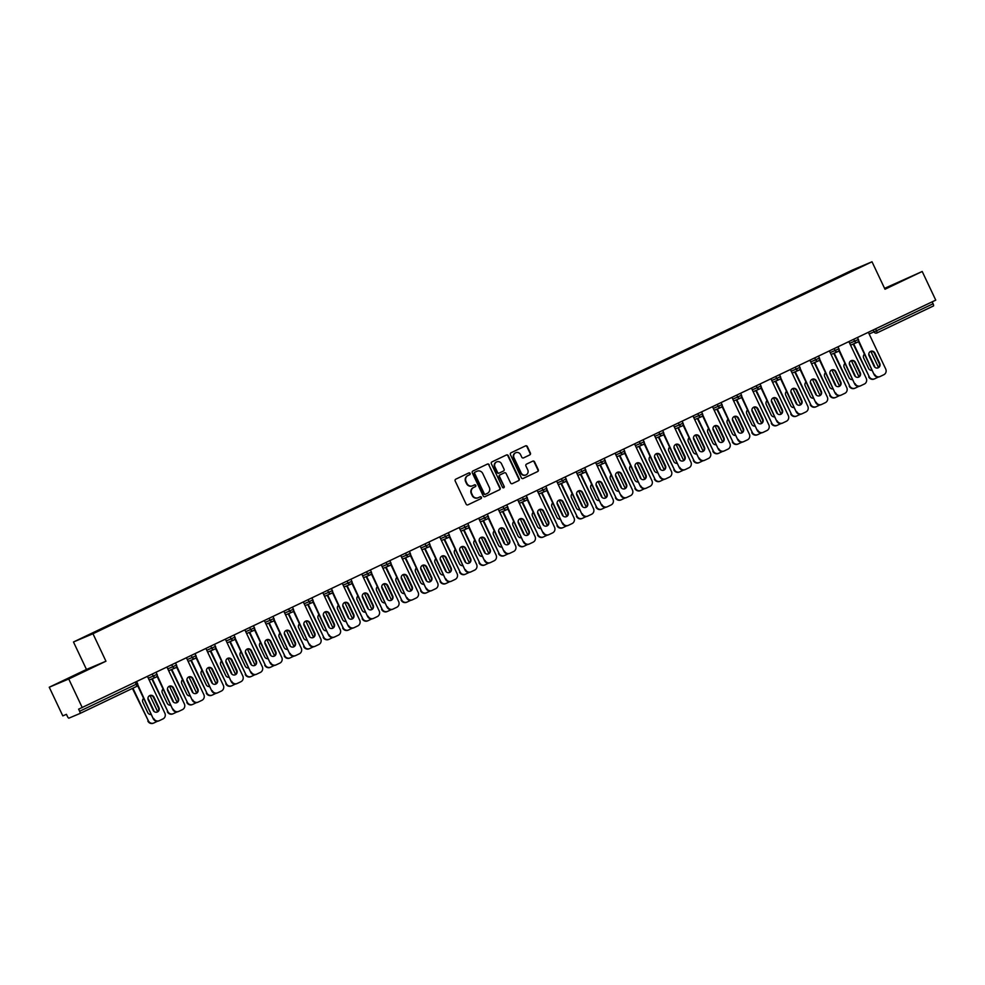 <?xml version="1.0" encoding="UTF-8"?>
<svg xmlns="http://www.w3.org/2000/svg" width="985" height="985" viewBox="0 0 985 985"><rect width="100%" height="100%" fill="white"/><g stroke="black" fill="none" stroke-linecap="round" stroke-linejoin="round"><path stroke-width="1.48" d="M470.128 473.416A0.997 0.948 67.1 0 0 468.835 472.935L455.821 479.153A1.416 1.354 67.1 0 0 455.193 481.025L466.127 504.135A1.416 1.354 67.1 0 0 467.961 504.825L480.975 498.607A0.997 0.948 67.1 0 0 481.419 497.302A0.997 0.948 67.1 0 0 480.126 496.809L478.439 497.622A4.543 4.346 67.1 0 1 472.578 495.381L471.667 493.46A4.543 4.346 67.1 0 1 473.65 487.476L475.336 486.664A0.997 0.948 67.1 0 0 475.767 485.359A0.997 0.948 67.1 0 0 474.487 484.866L472.8 485.679A4.543 4.346 67.1 0 1 466.939 483.438L466.028 481.517A4.543 4.346 67.1 0 1 468.01 475.533L469.685 474.733A0.997 0.948 67.1 0 0 470.128 473.416M472.406 485.839A4.543 4.346 67.1 0 1 466.545 483.61L465.634 481.677A4.543 4.346 67.1 0 1 467.616 475.693L469.303 474.893A0.997 0.948 67.1 0 0 468.626 473.034M467.752 504.911L480.594 498.779A0.997 0.948 67.1 0 0 479.917 496.92M478.057 497.782A4.543 4.346 67.1 0 1 472.184 495.541L471.286 493.62A4.543 4.346 67.1 0 1 473.256 487.637L474.942 486.836A0.997 0.948 67.1 0 0 474.277 484.977M529.782 454.922A1.416 1.354 67.1 0 0 530.398 453.063L527.344 446.574A1.416 1.354 67.1 0 0 525.51 445.873L511.043 452.78A1.416 1.354 67.1 0 0 510.427 454.651L521.348 477.762A1.416 1.354 67.1 0 0 523.183 478.464L537.65 471.556A1.416 1.354 67.1 0 0 538.266 469.685L534.559 461.854A1.416 1.354 67.1 0 0 532.725 461.152L526.532 464.107A1.416 1.354 67.1 0 0 525.916 465.979L527.751 469.87A3.805 3.632 67.1 0 1 525.953 474.93A3.805 3.632 67.1 0 1 521.2 472.997L514.01 457.779A3.805 3.632 67.1 0 1 515.808 452.718A3.805 3.632 67.1 0 1 520.56 454.651L521.767 457.188A1.416 1.354 67.1 0 0 523.589 457.877L529.401 455.095A1.416 1.354 67.1 0 0 530.016 453.223L526.95 446.734A1.416 1.354 67.1 0 0 525.325 445.959M105.949 661.218L86.471 669.455L49.25 687.222L68.741 678.985L105.949 661.218L92.972 633.749L872.008 261.776L884.998 289.245L922.206 271.478L935.75 300.129L78.628 709.175L79.625 711.268L136.201 684.255L135.29 682.322M68.741 678.985L82.272 707.636M489.213 464.772A1.416 1.354 67.1 0 0 487.378 464.083L472.911 470.99A1.416 1.354 67.1 0 0 472.295 472.849L483.229 495.972A1.416 1.354 67.1 0 0 485.051 496.662L499.518 489.754A1.416 1.354 67.1 0 0 500.134 487.895L488.831 464.945A1.416 1.354 67.1 0 0 487.206 464.169M491.983 461.879L506.438 454.971A1.416 1.354 67.1 0 1 508.272 455.673L519.206 478.784A1.416 1.354 67.1 0 1 518.578 480.655L512.397 483.61A1.416 1.354 67.1 0 1 510.562 482.909L506.13 473.539A1.416 1.354 67.1 0 0 504.295 472.837L500.195 474.807A1.416 1.354 67.1 0 0 499.567 476.666L504.185 486.43A0.997 0.948 67.1 0 1 503.717 487.76A0.997 0.948 67.1 0 1 502.473 487.255L491.355 463.75A1.416 1.354 67.1 0 1 491.983 461.879M92.972 633.749L73.481 641.986L852.517 270.013L872.008 261.776M834.886 279.211L824.076 284.32M834.689 278.817L103.228 628.492M114.038 623.394L102.994 628.233M113.854 623L122.706 619.196M133.517 614.086L122.485 618.937M133.332 613.692L142.197 609.887M152.995 604.79L141.963 609.629M152.81 604.396L161.675 600.591M172.486 595.482L161.441 600.333M172.301 595.088L181.154 591.283M191.964 586.186L180.932 591.025M191.779 585.792L200.644 581.987M211.443 576.878L200.411 581.729M211.258 576.484L220.123 572.679M230.933 567.582L219.889 572.42M230.749 567.188L239.601 563.383M250.412 558.273L239.38 563.125M250.227 557.879L259.092 554.075M269.89 548.977L258.858 553.816M269.705 548.583L278.57 544.779M289.381 539.669L278.336 544.52M289.196 539.275L298.049 535.471M308.859 530.373L297.827 535.212M308.674 529.979L317.539 526.175M328.337 521.065L317.305 525.916M328.153 520.671L337.018 516.866M347.828 511.769L336.784 516.608M347.643 511.375L356.496 507.57M367.306 502.461L356.274 507.312M367.122 502.067L375.987 498.262M386.785 493.165L375.753 498.004M386.6 492.771L395.465 488.966M406.276 483.857L395.231 488.708M406.079 483.463L414.944 479.658M425.754 474.561L414.71 479.399M425.569 474.167L434.434 470.362M445.232 465.252L434.2 470.104M445.048 464.858L453.913 461.054M464.723 455.956L453.679 460.795M464.526 455.562L473.391 451.758M484.201 446.648L473.157 451.487M484.017 446.254L492.882 442.45M503.68 437.352L492.648 442.191M503.495 436.958L512.36 433.154M523.17 428.044L512.126 432.883M522.973 427.65L531.838 423.846M542.649 418.748L531.604 423.587M542.464 418.354L551.317 414.55M562.127 409.44L551.095 414.279M561.942 409.046L570.808 405.241M581.606 400.144L570.574 404.983M581.421 399.75L590.286 395.945M601.096 390.836L590.052 395.675M600.912 390.442L609.764 386.637M620.575 381.54L609.543 386.379M620.39 381.146L629.255 377.341M640.053 372.231L629.021 377.07M639.868 371.837L648.733 368.033M659.544 362.936L648.499 367.774M659.359 362.542L668.212 358.737M679.022 353.627L667.99 358.466M678.837 353.233L687.702 349.429M698.5 344.331L687.468 349.17M698.316 343.937L707.181 340.133M717.991 335.023L706.947 339.862M717.806 334.629L726.659 330.825M737.47 325.727L726.438 330.566M737.285 325.333L746.15 321.529M756.948 316.419L745.916 321.258M756.763 316.025L765.628 312.22M776.439 307.123L765.394 311.962M776.242 306.717L785.107 302.924M795.917 297.815L784.885 302.654M795.732 297.421L804.597 293.616M815.395 288.506L804.363 293.358M815.211 288.113L823.842 284.049M49.25 687.222L62.794 715.873L66.438 714.334L67.423 716.427A2.167 0.628 -115.5 0 0 68.938 718.139L79.97 713.472A2.167 0.628 -115.5 0 0 79.625 711.268M922.206 271.478L884.579 288.371M932.179 301.829L933.091 303.762A2.167 0.628 64.5 0 1 933.448 305.966A2.167 0.628 64.5 0 1 933.435 305.966L876.884 332.967A2.167 0.628 64.5 0 1 876.859 332.979A2.167 2.081 -112.9 0 1 874.064 331.908L873.166 330.012M86.471 669.455L73.481 641.986M74.01 675.698L92.578 667.19L74.134 675.969M884.838 288.925L907.333 278.164L884.715 288.654M484.842 496.748L499.136 489.927A1.416 1.354 67.1 0 0 499.752 488.055L488.831 464.945M475.115 472.135A0.997 0.948 67.1 0 0 474.684 473.453L484.275 493.731A0.997 0.948 67.1 0 0 485.556 494.224L487.329 493.374A4.543 4.346 67.1 0 0 489.311 487.39L482.761 473.526A4.543 4.346 67.1 0 0 476.888 471.286L474.721 472.308A0.997 0.948 67.1 0 0 474.29 473.613L474.684 473.453M485.482 494.261L485.162 494.384A0.997 0.948 67.1 0 1 483.881 493.904L474.29 473.613M474.721 472.308L476.506 471.458M512.188 483.697L518.196 480.828A1.416 1.354 67.1 0 0 518.812 478.956L507.891 455.846A1.416 1.354 67.1 0 0 506.265 455.058M504.012 472.96A1.416 1.354 67.1 0 0 503.901 473.009L499.801 474.967A1.416 1.354 67.1 0 0 499.186 476.838L504.185 486.43M503.507 487.821A0.997 0.948 67.1 0 0 503.791 486.59M501.525 463.812A3.805 3.632 67.1 0 0 496.772 461.879A3.805 3.632 67.1 0 0 494.975 466.952L497.511 472.308A1.416 1.354 67.1 0 0 499.346 473.009L503.446 471.039A1.416 1.354 67.1 0 0 504.061 469.18L501.525 463.812M496.575 461.965A3.805 3.632 67.1 0 0 494.581 467.112L494.975 466.952M499.235 473.046L498.952 473.169A1.416 1.354 67.1 0 1 497.117 472.468L494.581 467.112M523.38 457.963L529.401 455.095M515.611 452.804A3.805 3.632 67.1 0 0 513.616 457.939L514.01 457.779M525.756 475.004A3.805 3.632 67.1 0 1 520.806 473.157L513.616 457.939M522.973 478.538L537.256 471.716A1.416 1.354 67.1 0 0 537.872 469.845L534.165 462.014A1.416 1.354 67.1 0 0 532.553 461.239M143.613 698.328A3.324 3.177 67.1 0 0 142.862 702.256L147.738 712.586A3.324 3.177 67.1 0 0 151.234 714.47M153.82 711.244A3.324 3.177 67.1 0 0 153.488 709.84L148.6 699.51A3.324 3.177 67.1 0 0 147.947 698.562M132.926 688.195L148.341 720.798A4.346 4.149 67.1 0 0 153.943 722.941L157.501 721.229M150.016 695.545L157.649 711.687M132.421 688.429L148.341 720.798M153.426 723.15A4.346 4.149 -112.9 0 1 147.824 721.008M149.609 695.644A3.324 3.177 -112.9 0 1 153.512 697.429L158.4 707.772A3.324 3.177 -112.9 0 1 157.071 712.081M158.844 720.86A4.346 4.149 -112.9 0 1 153.241 718.73L137.777 684.71M137.543 685.498L153.241 718.73M147.516 676.486L164.864 713.202A4.346 4.149 67.1 0 1 162.981 718.915L159.348 720.651A4.346 4.149 67.1 0 1 159.188 720.725L158.683 720.934M153.155 710.296L148.279 699.966A3.324 3.177 -112.9 0 1 149.855 695.521A3.324 3.177 -112.9 0 1 154.017 697.22L158.905 707.55A3.324 3.177 -112.9 0 1 157.329 711.995A3.324 3.177 -112.9 0 1 153.155 710.296M153.758 718.508A4.346 4.149 67.1 0 0 159.188 720.725M75.944 675.193L83.159 671.795M70.452 677.766L86.508 670.157M897.914 282.781L890.699 286.167M885.22 288.74L901.263 281.131M163.091 689.032A3.324 3.177 67.1 0 0 162.34 692.947L167.228 703.278A3.324 3.177 67.1 0 0 170.725 705.174M173.298 701.936A3.324 3.177 67.1 0 0 172.966 700.544L168.09 690.202A3.324 3.177 67.1 0 0 167.425 689.254M152.33 678.727L167.819 711.502A4.346 4.149 67.1 0 0 173.422 713.633L176.992 711.933M169.506 686.237L177.128 702.379M151.825 678.936L167.819 711.502M172.917 713.842A4.346 4.149 -112.9 0 1 167.315 711.712M182.57 679.724A3.324 3.177 67.1 0 0 181.819 683.652L186.707 693.982A3.324 3.177 67.1 0 0 190.203 695.866M192.789 692.64A3.324 3.177 67.1 0 0 192.457 691.236L187.569 680.906A3.324 3.177 67.1 0 0 186.904 679.958M171.809 669.418L187.298 702.194A4.346 4.149 67.1 0 0 192.9 704.337L196.471 702.625M188.985 676.941L196.618 693.083M171.304 669.64L187.298 702.194M192.395 704.546A4.346 4.149 -112.9 0 1 186.793 702.404M202.048 670.428A3.324 3.177 67.1 0 0 201.309 674.343L206.185 684.673A3.324 3.177 67.1 0 0 209.682 686.57M212.268 683.331A3.324 3.177 67.1 0 0 211.935 681.94L207.047 671.598A3.324 3.177 67.1 0 0 206.394 670.65M191.287 660.122L206.788 692.898A4.346 4.149 67.1 0 0 212.378 695.028L215.949 693.329M208.463 667.633L216.097 683.775M190.782 660.332L206.788 692.898M211.874 695.238A4.346 4.149 -112.9 0 1 206.271 693.108M221.539 661.12A3.324 3.177 67.1 0 0 220.788 665.047L225.676 675.378A3.324 3.177 67.1 0 0 229.173 677.261M231.746 674.036A3.324 3.177 67.1 0 0 231.413 672.632L226.538 662.302A3.324 3.177 67.1 0 0 225.873 661.354M210.778 650.814L226.267 683.59A4.346 4.149 67.1 0 0 231.869 685.732L235.44 684.021M227.954 658.337L235.575 674.479M210.273 651.036L226.267 683.59M231.364 685.942A4.346 4.149 -112.9 0 1 225.762 683.799M241.017 651.824A3.324 3.177 67.1 0 0 240.266 655.739L245.154 666.069A3.324 3.177 67.1 0 0 248.651 667.965M251.237 664.727A3.324 3.177 67.1 0 0 250.904 663.336L246.016 652.993A3.324 3.177 67.1 0 0 245.351 652.045M230.256 641.518L245.745 674.294A4.346 4.149 67.1 0 0 251.347 676.424L254.918 674.725M247.432 649.029L255.066 665.17M229.751 641.728L245.745 674.294M250.843 676.633A4.346 4.149 -112.9 0 1 245.24 674.503M169.088 686.336A3.324 3.177 -112.9 0 1 172.991 688.133L177.879 698.463A3.324 3.177 -112.9 0 1 176.549 702.785M178.334 711.564A4.346 4.149 -112.9 0 1 172.732 709.422L157.255 675.402M157.021 676.202L172.732 709.422M166.994 667.19L184.355 703.906A4.346 4.149 67.1 0 1 182.459 709.619L178.839 711.342A4.346 4.149 67.1 0 1 178.667 711.416L178.162 711.638M172.646 700.988L167.758 690.657A3.324 3.177 -112.9 0 1 169.334 686.225A3.324 3.177 -112.9 0 1 173.508 687.912L178.383 698.254A3.324 3.177 -112.9 0 1 176.807 702.687A3.324 3.177 -112.9 0 1 172.646 700.988M173.237 709.212A4.346 4.149 67.1 0 0 178.667 711.416M188.566 677.04A3.324 3.177 -112.9 0 1 192.481 678.825L197.357 689.168A3.324 3.177 -112.9 0 1 196.04 693.477M197.813 702.256A4.346 4.149 -112.9 0 1 192.21 700.126L176.734 666.106M176.5 666.894L192.21 700.126M186.473 657.882L203.833 694.597A4.346 4.149 67.1 0 1 201.937 700.31L198.317 702.046A4.346 4.149 67.1 0 1 198.157 702.12L197.653 702.33M192.124 691.692L187.236 681.361A3.324 3.177 -112.9 0 1 188.812 676.917A3.324 3.177 -112.9 0 1 192.986 678.616L197.874 688.946A3.324 3.177 -112.9 0 1 196.298 693.391A3.324 3.177 -112.9 0 1 192.124 691.692M192.715 699.904A4.346 4.149 67.1 0 0 198.157 702.12M208.044 667.731A3.324 3.177 -112.9 0 1 211.96 669.529L216.848 679.859A3.324 3.177 -112.9 0 1 215.518 684.181M217.291 692.947A4.346 4.149 -112.9 0 1 211.689 690.817L196.224 656.798M195.99 657.586L211.689 690.817M205.963 648.586L223.312 685.301A4.346 4.149 67.1 0 1 221.428 691.014L217.796 692.738A4.346 4.149 67.1 0 1 217.636 692.812L217.131 693.034M211.603 682.383L206.727 672.053A3.324 3.177 -112.9 0 1 208.303 667.621A3.324 3.177 -112.9 0 1 212.464 669.308L217.353 679.65A3.324 3.177 -112.9 0 1 215.777 684.082A3.324 3.177 -112.9 0 1 211.603 682.383M212.194 690.608A4.346 4.149 67.1 0 0 217.636 692.812M227.535 658.436A3.324 3.177 -112.9 0 1 231.438 660.221L236.326 670.563A3.324 3.177 -112.9 0 1 234.996 674.873M236.782 683.652A4.346 4.149 -112.9 0 1 231.179 681.521L215.703 647.49M215.469 648.29L231.179 681.521M225.442 639.277L242.802 675.993A4.346 4.149 67.1 0 1 240.906 681.706L237.286 683.442A4.346 4.149 67.1 0 1 237.114 683.516L236.609 683.725M231.093 673.087L226.205 662.757A3.324 3.177 -112.9 0 1 227.781 658.312A3.324 3.177 -112.9 0 1 231.955 660.012L236.831 670.342A3.324 3.177 -112.9 0 1 235.255 674.787A3.324 3.177 -112.9 0 1 231.093 673.087M231.684 681.3A4.346 4.149 67.1 0 0 237.114 683.516M247.013 649.127A3.324 3.177 -112.9 0 1 250.929 650.925L255.804 661.255A3.324 3.177 -112.9 0 1 254.487 665.577M256.26 674.343A4.346 4.149 -112.9 0 1 250.658 672.213L235.181 638.194M234.947 638.982L250.658 672.213M244.92 629.981L262.281 666.697A4.346 4.149 67.1 0 1 260.385 672.41L256.765 674.134A4.346 4.149 67.1 0 1 256.605 674.208L256.088 674.417M250.572 663.779L245.684 653.449A3.324 3.177 -112.9 0 1 247.26 649.016A3.324 3.177 -112.9 0 1 251.434 650.703L256.322 661.046A3.324 3.177 -112.9 0 1 254.746 665.478A3.324 3.177 -112.9 0 1 250.572 663.779M251.163 672.004A4.346 4.149 67.1 0 0 256.605 674.208M260.496 642.515A3.324 3.177 67.1 0 0 259.757 646.431L264.633 656.773A3.324 3.177 67.1 0 0 268.129 658.657M270.715 655.431A3.324 3.177 67.1 0 0 270.382 654.028L265.494 643.697A3.324 3.177 67.1 0 0 264.842 642.749M249.734 632.21L265.224 664.986A4.346 4.149 67.1 0 0 270.826 667.116L274.396 665.417M266.91 639.733L274.544 655.875M249.23 632.432L265.224 664.986M270.321 667.337A4.346 4.149 -112.9 0 1 264.719 665.195M266.492 639.831A3.324 3.177 -112.9 0 1 270.407 641.617L275.295 651.959A3.324 3.177 -112.9 0 1 273.965 656.269M275.738 665.047A4.346 4.149 -112.9 0 1 270.136 662.917L254.672 628.886M254.438 629.686L270.136 662.917M264.411 620.673L281.759 657.389A4.346 4.149 67.1 0 1 279.875 663.102L276.243 664.838A4.346 4.149 67.1 0 1 276.083 664.912L275.578 665.121M270.05 654.483L265.174 644.153A3.324 3.177 -112.9 0 1 266.75 639.708A3.324 3.177 -112.9 0 1 270.912 641.407L275.8 651.738A3.324 3.177 -112.9 0 1 274.224 656.17A3.324 3.177 -112.9 0 1 270.05 654.483M270.641 662.696A4.346 4.149 67.1 0 0 276.083 664.912M279.986 633.22A3.324 3.177 67.1 0 0 279.235 637.135L284.123 647.465A3.324 3.177 67.1 0 0 287.608 649.361M290.193 646.123A3.324 3.177 67.1 0 0 289.861 644.732L284.985 634.389A3.324 3.177 67.1 0 0 284.32 633.441M269.225 622.914L284.714 655.69A4.346 4.149 67.1 0 0 290.316 657.82L293.887 656.121M286.401 630.425L294.022 646.566M268.708 623.123L284.714 655.69M289.812 658.029A4.346 4.149 -112.9 0 1 284.209 655.899M285.982 630.523A3.324 3.177 -112.9 0 1 289.885 632.321L294.774 642.651A3.324 3.177 -112.9 0 1 293.444 646.973M295.229 655.739A4.346 4.149 -112.9 0 1 289.627 653.609L274.15 619.59M273.916 620.378L289.627 653.609M283.889 611.377L301.238 648.093A4.346 4.149 67.1 0 1 299.354 653.806L295.734 655.53A4.346 4.149 67.1 0 1 295.562 655.604L295.057 655.813M289.541 645.175L284.653 634.845A3.324 3.177 -112.9 0 1 286.229 630.412A3.324 3.177 -112.9 0 1 290.39 632.099L295.278 642.442A3.324 3.177 -112.9 0 1 293.702 646.874A3.324 3.177 -112.9 0 1 289.541 645.175M290.132 653.4A4.346 4.149 67.1 0 0 295.562 655.604M299.465 623.911A3.324 3.177 67.1 0 0 298.714 627.827L303.602 638.169A3.324 3.177 67.1 0 0 307.098 640.053M309.684 636.827A3.324 3.177 67.1 0 0 309.352 635.423L304.464 625.093A3.324 3.177 67.1 0 0 303.799 624.145M288.703 613.606L304.193 646.382A4.346 4.149 67.1 0 0 309.795 648.512L313.365 646.813M305.879 621.129L313.513 637.27M288.199 613.827L304.193 646.382M309.29 648.733A4.346 4.149 -112.9 0 1 303.688 646.591M305.461 621.227A3.324 3.177 -112.9 0 1 309.376 623.012L314.252 633.343A3.324 3.177 -112.9 0 1 312.922 637.664M314.707 646.443A4.346 4.149 -112.9 0 1 309.105 644.301L293.628 610.281M293.395 611.082L309.105 644.301M303.368 602.069L320.728 638.785A4.346 4.149 67.1 0 1 318.832 644.498L315.212 646.234A4.346 4.149 67.1 0 1 315.052 646.308L314.535 646.517M309.019 635.879L304.131 625.549A3.324 3.177 -112.9 0 1 305.707 621.104A3.324 3.177 -112.9 0 1 309.881 622.803L314.769 633.133A3.324 3.177 -112.9 0 1 313.181 637.566A3.324 3.177 -112.9 0 1 309.019 635.879M309.61 644.091A4.346 4.149 67.1 0 0 315.052 646.308M318.943 614.615A3.324 3.177 67.1 0 0 318.204 618.531L323.08 628.861A3.324 3.177 67.1 0 0 326.577 630.757M329.162 627.519A3.324 3.177 67.1 0 0 328.83 626.128L323.942 615.785A3.324 3.177 67.1 0 0 323.289 614.837M308.182 604.31L323.671 637.086A4.346 4.149 67.1 0 0 329.273 639.216L332.844 637.504M325.358 611.82L332.992 627.962M307.677 604.519L323.671 637.086M328.768 639.425A4.346 4.149 -112.9 0 1 323.166 637.295M324.939 611.919A3.324 3.177 -112.9 0 1 328.855 613.717L333.743 624.047A3.324 3.177 -112.9 0 1 332.413 628.368M334.186 637.135A4.346 4.149 -112.9 0 1 328.584 635.005L313.107 600.985M312.885 601.773L328.584 635.005M322.846 592.773L340.207 629.489A4.346 4.149 67.1 0 1 338.311 635.202L334.691 636.926A4.346 4.149 67.1 0 1 334.531 637L334.026 637.209M328.498 626.571L323.622 616.241A3.324 3.177 -112.9 0 1 325.198 611.808A3.324 3.177 -112.9 0 1 329.359 613.495L334.247 623.837A3.324 3.177 -112.9 0 1 332.671 628.27A3.324 3.177 -112.9 0 1 328.498 626.571M329.088 634.796A4.346 4.149 67.1 0 0 334.531 637M338.434 605.307A3.324 3.177 67.1 0 0 337.683 609.222L342.571 619.565A3.324 3.177 67.1 0 0 346.055 621.449M348.641 618.223A3.324 3.177 67.1 0 0 348.308 616.819L343.42 606.489A3.324 3.177 67.1 0 0 342.768 605.541M327.673 595.002L343.162 627.777A4.346 4.149 67.1 0 0 348.764 629.908L352.334 628.208M344.836 602.524L352.47 618.666M327.155 595.223L343.162 627.777M348.259 630.129A4.346 4.149 -112.9 0 1 342.657 627.987M344.43 602.623A3.324 3.177 -112.9 0 1 348.333 604.408L353.221 614.738A3.324 3.177 -112.9 0 1 351.891 619.06M353.664 627.839A4.346 4.149 -112.9 0 1 348.074 625.697L332.598 591.677M332.364 592.477L348.074 625.697M342.337 583.465L359.685 620.181A4.346 4.149 67.1 0 1 357.801 625.894L354.181 627.63A4.346 4.149 67.1 0 1 354.009 627.704L353.504 627.913M347.988 617.275L343.1 606.945A3.324 3.177 -112.9 0 1 344.676 602.5A3.324 3.177 -112.9 0 1 348.838 604.199L353.726 614.529A3.324 3.177 -112.9 0 1 352.15 618.962A3.324 3.177 -112.9 0 1 347.988 617.275M348.579 625.487A4.346 4.149 67.1 0 0 354.009 627.704M357.912 596.011A3.324 3.177 67.1 0 0 357.161 599.927L362.049 610.257A3.324 3.177 67.1 0 0 365.546 612.153M368.119 608.915A3.324 3.177 67.1 0 0 367.799 607.511L362.911 597.181A3.324 3.177 67.1 0 0 362.246 596.233M347.151 585.706L362.64 618.469A4.346 4.149 67.1 0 0 368.242 620.612L371.813 618.9M364.327 593.216L371.961 609.358M346.646 585.915L362.64 618.469M367.737 620.821A4.346 4.149 -112.9 0 1 362.135 618.691M363.908 593.315A3.324 3.177 -112.9 0 1 367.824 595.112L372.699 605.443A3.324 3.177 -112.9 0 1 371.37 609.764M373.155 618.531A4.346 4.149 -112.9 0 1 367.553 616.401L352.076 582.381M351.842 583.169L367.553 616.401M361.815 574.156L379.176 610.885A4.346 4.149 67.1 0 1 377.28 616.598L373.66 618.321A4.346 4.149 67.1 0 1 373.5 618.395L372.983 618.605M367.467 607.967L362.579 597.636A3.324 3.177 -112.9 0 1 364.154 593.204A3.324 3.177 -112.9 0 1 368.328 594.891L373.204 605.233A3.324 3.177 -112.9 0 1 371.628 609.666A3.324 3.177 -112.9 0 1 367.467 607.967M368.058 616.191A4.346 4.149 67.1 0 0 373.5 618.395M377.39 586.703A3.324 3.177 67.1 0 0 376.652 590.618L381.527 600.961A3.324 3.177 67.1 0 0 385.024 602.845M387.61 599.619A3.324 3.177 67.1 0 0 387.277 598.215L382.389 587.885A3.324 3.177 67.1 0 0 381.724 586.937M366.629 576.397L382.118 609.173A4.346 4.149 67.1 0 0 387.721 611.303L391.291 609.604M383.805 583.92L391.439 600.062M366.125 576.619L382.118 609.173M387.216 611.525A4.346 4.149 -112.9 0 1 381.614 609.383M383.387 584.019A3.324 3.177 -112.9 0 1 387.302 585.804L392.19 596.134A3.324 3.177 -112.9 0 1 390.86 600.456M392.633 609.235A4.346 4.149 -112.9 0 1 387.031 607.092L371.554 573.073M371.333 573.873L387.031 607.092M381.293 564.861L398.654 601.576A4.346 4.149 67.1 0 1 396.758 607.289L393.138 609.013A4.346 4.149 67.1 0 1 392.978 609.099L392.473 609.309M386.945 598.671L382.057 588.34A3.324 3.177 -112.9 0 1 383.645 583.896A3.324 3.177 -112.9 0 1 387.807 585.595L392.695 595.925A3.324 3.177 -112.9 0 1 391.119 600.357A3.324 3.177 -112.9 0 1 386.945 598.671M387.536 606.883A4.346 4.149 67.1 0 0 392.978 609.099M396.881 577.407A3.324 3.177 67.1 0 0 396.13 581.322L401.018 591.653A3.324 3.177 67.1 0 0 404.503 593.549M407.088 590.31A3.324 3.177 67.1 0 0 406.756 588.907L401.868 578.577A3.324 3.177 67.1 0 0 401.215 577.629M386.12 567.101L401.609 599.865A4.346 4.149 67.1 0 0 407.211 602.007L410.782 600.296M403.284 574.612L410.917 590.754M385.603 567.311L401.609 599.865M406.694 602.217A4.346 4.149 -112.9 0 1 401.104 600.087M402.877 574.711A3.324 3.177 -112.9 0 1 406.78 576.508L411.668 586.838A3.324 3.177 -112.9 0 1 410.339 591.16M412.112 599.927A4.346 4.149 -112.9 0 1 406.51 597.796L391.045 563.777M390.811 564.565L406.51 597.796M400.784 555.552L418.132 592.28A4.346 4.149 67.1 0 1 416.249 597.994L412.629 599.717A4.346 4.149 67.1 0 1 412.456 599.791L411.952 600M406.436 589.362L401.548 579.032A3.324 3.177 -112.9 0 1 403.124 574.6A3.324 3.177 -112.9 0 1 407.285 576.287L412.173 586.629A3.324 3.177 -112.9 0 1 410.597 591.062A3.324 3.177 -112.9 0 1 406.436 589.362M407.027 597.587A4.346 4.149 67.1 0 0 412.456 599.791M416.36 568.099A3.324 3.177 67.1 0 0 415.608 572.014L420.496 582.357A3.324 3.177 67.1 0 0 423.993 584.24M426.567 581.015A3.324 3.177 67.1 0 0 426.234 579.611L421.358 569.281A3.324 3.177 67.1 0 0 420.693 568.333M405.598 557.793L421.087 590.569A4.346 4.149 67.1 0 0 426.69 592.699L430.26 591M422.774 565.304L430.396 581.458M405.094 558.015L421.087 590.569M426.185 592.921A4.346 4.149 -112.9 0 1 420.583 590.778M422.356 565.415A3.324 3.177 -112.9 0 1 426.271 567.2L431.147 577.53A3.324 3.177 -112.9 0 1 429.817 581.852M431.602 590.631A4.346 4.149 -112.9 0 1 426 588.488L410.523 554.469M410.289 555.269L426 588.488M420.263 546.256L437.623 582.972A4.346 4.149 67.1 0 1 435.727 588.685L432.107 590.409A4.346 4.149 67.1 0 1 431.935 590.483L431.43 590.704M425.914 580.067L421.026 569.724A3.324 3.177 -112.9 0 1 422.602 565.292A3.324 3.177 -112.9 0 1 426.776 566.991L431.652 577.321A3.324 3.177 -112.9 0 1 430.076 581.753A3.324 3.177 -112.9 0 1 425.914 580.067M426.505 588.279A4.346 4.149 67.1 0 0 431.935 590.483M435.838 558.803A3.324 3.177 67.1 0 0 435.087 562.718L439.975 573.048A3.324 3.177 67.1 0 0 443.472 574.944M446.057 571.706A3.324 3.177 67.1 0 0 445.725 570.303L440.837 559.972A3.324 3.177 67.1 0 0 440.172 559.024M425.077 548.497L440.566 581.261A4.346 4.149 67.1 0 0 446.168 583.403L449.739 581.692M442.253 556.008L449.886 572.15M424.572 548.707L440.566 581.261M445.663 583.612A4.346 4.149 -112.9 0 1 440.061 581.482M441.834 556.106A3.324 3.177 -112.9 0 1 445.749 557.904L450.637 568.234A3.324 3.177 -112.9 0 1 449.308 572.556M451.081 581.322A4.346 4.149 -112.9 0 1 445.479 579.192L430.002 545.173M429.768 545.961L445.479 579.192M439.741 536.948L457.102 573.664A4.346 4.149 67.1 0 1 455.205 579.377L451.586 581.113A4.346 4.149 67.1 0 1 451.425 581.187L450.921 581.396M445.392 570.758L440.504 560.428A3.324 3.177 -112.9 0 1 442.08 555.996A3.324 3.177 -112.9 0 1 446.254 557.682L451.142 568.025A3.324 3.177 -112.9 0 1 449.566 572.457A3.324 3.177 -112.9 0 1 445.392 570.758M445.983 578.983A4.346 4.149 67.1 0 0 451.425 581.187M455.329 549.495A3.324 3.177 67.1 0 0 454.577 553.41L459.466 563.752A3.324 3.177 67.1 0 0 462.95 565.636M465.536 562.41A3.324 3.177 67.1 0 0 465.203 561.007L460.315 550.677A3.324 3.177 67.1 0 0 459.663 549.729M444.555 539.189L460.057 571.965A4.346 4.149 67.1 0 0 465.659 574.095L469.229 572.396M461.731 546.7L469.365 562.854M444.05 539.411L460.057 571.965M465.142 574.317A4.346 4.149 -112.9 0 1 459.539 572.174M461.325 546.81A3.324 3.177 -112.9 0 1 465.228 548.596L470.116 558.926A3.324 3.177 -112.9 0 1 468.786 563.248M470.559 572.026A4.346 4.149 -112.9 0 1 464.957 569.884L449.492 535.865M449.258 536.665L464.957 569.884M459.232 527.652L476.58 564.368A4.346 4.149 67.1 0 1 474.696 570.081L471.076 571.805A4.346 4.149 67.1 0 1 470.904 571.879L470.399 572.1M464.871 561.462L459.995 551.12A3.324 3.177 -112.9 0 1 461.571 546.687A3.324 3.177 -112.9 0 1 465.733 548.386L470.621 558.717A3.324 3.177 -112.9 0 1 469.045 563.149A3.324 3.177 -112.9 0 1 464.871 561.462M465.474 569.675A4.346 4.149 67.1 0 0 470.904 571.879M474.807 540.199A3.324 3.177 67.1 0 0 474.056 544.114L478.944 554.444A3.324 3.177 67.1 0 0 482.441 556.34M485.014 553.102A3.324 3.177 67.1 0 0 484.682 551.698L479.806 541.368A3.324 3.177 67.1 0 0 479.141 540.42M464.046 529.893L479.535 562.657A4.346 4.149 67.1 0 0 485.137 564.799L488.708 563.088M481.222 537.404L488.843 553.545M463.541 530.102L479.535 562.657M484.632 565.008A4.346 4.149 -112.9 0 1 479.03 562.878M480.803 537.502A3.324 3.177 -112.9 0 1 484.706 539.3L489.594 549.63A3.324 3.177 -112.9 0 1 488.264 553.952M490.05 562.718A4.346 4.149 -112.9 0 1 484.448 560.588L468.971 526.569M468.737 527.357L484.448 560.588M478.71 518.344L496.071 555.06A4.346 4.149 67.1 0 1 494.175 560.773L490.555 562.509A4.346 4.149 67.1 0 1 490.382 562.583L489.877 562.792M484.361 552.154L479.473 541.824A3.324 3.177 -112.9 0 1 481.049 537.391A3.324 3.177 -112.9 0 1 485.223 539.078L490.099 549.408A3.324 3.177 -112.9 0 1 488.523 553.853A3.324 3.177 -112.9 0 1 484.361 552.154M484.952 560.366A4.346 4.149 67.1 0 0 490.382 562.583M494.285 530.89A3.324 3.177 67.1 0 0 493.534 534.806L498.422 545.148A3.324 3.177 67.1 0 0 501.919 547.032M504.505 543.806A3.324 3.177 67.1 0 0 504.172 542.403L499.284 532.072A3.324 3.177 67.1 0 0 498.619 531.124M483.524 520.585L499.013 553.361A4.346 4.149 67.1 0 0 504.615 555.491L508.186 553.792M500.7 528.095L508.334 544.237M483.019 520.806L499.013 553.361M504.111 555.712A4.346 4.149 -112.9 0 1 498.508 553.57M500.281 528.206A3.324 3.177 -112.9 0 1 504.197 529.992L509.085 540.322A3.324 3.177 -112.9 0 1 507.755 544.643M509.528 553.422A4.346 4.149 -112.9 0 1 503.926 551.28L488.449 517.26M488.215 518.061L503.926 551.28M498.188 509.048L515.549 545.764A4.346 4.149 67.1 0 1 513.653 551.477L510.033 553.201A4.346 4.149 67.1 0 1 509.873 553.274L509.368 553.496M503.84 542.858L498.952 532.516A3.324 3.177 -112.9 0 1 500.528 528.083A3.324 3.177 -112.9 0 1 504.702 529.782L509.59 540.112A3.324 3.177 -112.9 0 1 508.014 544.545A3.324 3.177 -112.9 0 1 503.84 542.858M504.431 551.071A4.346 4.149 67.1 0 0 509.873 553.274M513.776 521.594A3.324 3.177 67.1 0 0 513.025 525.51L517.901 535.84A3.324 3.177 67.1 0 0 521.397 537.736M523.983 534.498A3.324 3.177 67.1 0 0 523.651 533.094L518.763 522.764A3.324 3.177 67.1 0 0 518.11 521.816M503.003 511.289L518.504 544.052A4.346 4.149 67.1 0 0 524.106 546.195L527.664 544.483M520.178 518.799L527.812 534.941M502.498 511.498L518.504 544.052M523.589 546.404A4.346 4.149 -112.9 0 1 517.987 544.274M519.772 518.898A3.324 3.177 -112.9 0 1 523.675 520.696L528.563 531.026A3.324 3.177 -112.9 0 1 527.234 535.347M529.007 544.114A4.346 4.149 -112.9 0 1 523.404 541.984L507.94 507.964M507.706 508.752L523.404 541.984M517.679 499.74L535.027 536.456A4.346 4.149 67.1 0 1 533.144 542.169L529.511 543.905A4.346 4.149 67.1 0 1 529.351 543.979L528.846 544.188M523.318 533.55L518.442 523.22A3.324 3.177 -112.9 0 1 520.018 518.787A3.324 3.177 -112.9 0 1 524.18 520.474L529.068 530.804A3.324 3.177 -112.9 0 1 527.492 535.249A3.324 3.177 -112.9 0 1 523.318 533.55M523.921 541.762A4.346 4.149 67.1 0 0 529.351 543.979M533.254 512.286A3.324 3.177 67.1 0 0 532.503 516.202L537.391 526.544A3.324 3.177 67.1 0 0 540.888 528.428M543.461 525.202A3.324 3.177 67.1 0 0 543.129 523.798L538.253 513.468A3.324 3.177 67.1 0 0 537.588 512.52M522.493 501.981L537.982 534.756A4.346 4.149 67.1 0 0 543.585 536.887L547.155 535.187M539.669 509.491L547.291 525.633M521.988 502.202L537.982 534.756M543.08 537.108A4.346 4.149 -112.9 0 1 537.478 534.966M539.251 509.602A3.324 3.177 -112.9 0 1 543.154 511.387L548.042 521.718A3.324 3.177 -112.9 0 1 546.712 526.039M548.497 534.818A4.346 4.149 -112.9 0 1 542.895 532.676L527.418 498.656M527.184 499.457L542.895 532.676M537.157 490.444L554.518 527.16A4.346 4.149 67.1 0 1 552.622 532.873L549.002 534.596A4.346 4.149 67.1 0 1 548.83 534.67L548.325 534.892M542.809 524.254L537.921 513.911A3.324 3.177 -112.9 0 1 539.497 509.479A3.324 3.177 -112.9 0 1 543.671 511.178L548.546 521.508A3.324 3.177 -112.9 0 1 546.971 525.941A3.324 3.177 -112.9 0 1 542.809 524.254M543.4 532.466A4.346 4.149 67.1 0 0 548.83 534.67M552.733 502.99A3.324 3.177 67.1 0 0 551.982 506.906L556.87 517.236A3.324 3.177 67.1 0 0 560.366 519.132M562.952 515.894A3.324 3.177 67.1 0 0 562.62 514.49L557.732 504.16A3.324 3.177 67.1 0 0 557.067 503.212M541.972 492.685L557.461 525.448A4.346 4.149 67.1 0 0 563.063 527.591L566.634 525.879M559.148 500.195L566.781 516.337M541.467 492.894L557.461 525.448M562.558 527.8A4.346 4.149 -112.9 0 1 556.956 525.67M558.729 500.294A3.324 3.177 -112.9 0 1 562.644 502.091L567.52 512.422A3.324 3.177 -112.9 0 1 566.203 516.743M567.976 525.51A4.346 4.149 -112.9 0 1 562.373 523.38L546.897 489.36M546.663 490.148L562.373 523.38M556.636 481.136L573.996 517.851A4.346 4.149 67.1 0 1 572.1 523.564L568.48 525.3A4.346 4.149 67.1 0 1 568.32 525.374L567.816 525.584M562.287 514.946L557.399 504.615A3.324 3.177 -112.9 0 1 558.975 500.183A3.324 3.177 -112.9 0 1 563.149 501.87L568.037 512.2A3.324 3.177 -112.9 0 1 566.461 516.645A3.324 3.177 -112.9 0 1 562.287 514.946M562.878 523.158A4.346 4.149 67.1 0 0 568.32 525.374M572.211 493.682A3.324 3.177 67.1 0 0 571.472 497.597L576.348 507.94A3.324 3.177 67.1 0 0 579.845 509.824M582.431 506.598A3.324 3.177 67.1 0 0 582.098 505.194L577.21 494.864A3.324 3.177 67.1 0 0 576.557 493.916M561.45 483.376L576.951 516.152A4.346 4.149 67.1 0 0 582.541 518.282L586.112 516.583M578.626 490.887L586.26 507.029M560.945 483.598L576.951 516.152M582.037 518.504A4.346 4.149 -112.9 0 1 576.434 516.362M578.22 490.998A3.324 3.177 -112.9 0 1 582.123 492.783L587.011 503.113A3.324 3.177 -112.9 0 1 585.681 507.435M587.454 516.214A4.346 4.149 -112.9 0 1 581.852 514.072L566.387 480.052M566.153 480.852L581.852 514.072M576.126 471.84L593.475 508.555A4.346 4.149 67.1 0 1 591.591 514.269L587.959 515.992A4.346 4.149 67.1 0 1 587.799 516.066L587.294 516.288M581.766 505.65L576.89 495.307A3.324 3.177 -112.9 0 1 578.466 490.875A3.324 3.177 -112.9 0 1 582.627 492.574L587.516 502.904A3.324 3.177 -112.9 0 1 585.94 507.337A3.324 3.177 -112.9 0 1 581.766 505.65M582.357 513.862A4.346 4.149 67.1 0 0 587.799 516.066M591.702 484.386A3.324 3.177 67.1 0 0 590.951 488.301L595.839 498.632A3.324 3.177 67.1 0 0 599.336 500.528M601.909 497.29A3.324 3.177 67.1 0 0 601.576 495.886L596.701 485.556A3.324 3.177 67.1 0 0 596.036 484.608M580.941 474.081L596.43 506.844A4.346 4.149 67.1 0 0 602.032 508.986L605.603 507.275M598.117 481.591L605.738 497.733M580.436 474.29L596.43 506.844M601.527 509.196A4.346 4.149 -112.9 0 1 595.925 507.066M597.698 481.69A3.324 3.177 -112.9 0 1 601.601 483.475L606.489 493.817A3.324 3.177 -112.9 0 1 605.159 498.139M606.945 506.906A4.346 4.149 -112.9 0 1 601.342 504.776L585.866 470.756M585.632 471.544L601.342 504.776M595.605 462.531L612.965 499.247A4.346 4.149 67.1 0 1 611.069 504.96L607.449 506.696A4.346 4.149 67.1 0 1 607.277 506.77L606.772 506.979M601.256 496.341L596.368 486.011A3.324 3.177 -112.9 0 1 597.944 481.566A3.324 3.177 -112.9 0 1 602.118 483.266L606.994 493.596A3.324 3.177 -112.9 0 1 605.418 498.041A3.324 3.177 -112.9 0 1 601.256 496.341M601.847 504.554A4.346 4.149 67.1 0 0 607.277 506.77M611.18 475.078A3.324 3.177 67.1 0 0 610.429 478.993L615.317 489.336A3.324 3.177 67.1 0 0 618.814 491.219M621.4 487.994A3.324 3.177 67.1 0 0 621.067 486.59L616.179 476.26A3.324 3.177 67.1 0 0 615.514 475.312M600.419 464.772L615.908 497.548A4.346 4.149 67.1 0 0 621.51 499.678L625.081 497.979M617.595 472.283L625.229 488.425M599.914 464.994L615.908 497.548M621.006 499.9A4.346 4.149 -112.9 0 1 615.403 497.757M617.176 472.394A3.324 3.177 -112.9 0 1 621.092 474.179L625.967 484.509A3.324 3.177 -112.9 0 1 624.65 488.831M626.423 497.61A4.346 4.149 -112.9 0 1 620.821 495.467L605.344 461.448M605.11 462.248L620.821 495.467M615.083 453.235L632.444 489.951A4.346 4.149 67.1 0 1 630.548 495.664L626.928 497.388A4.346 4.149 67.1 0 1 626.768 497.462L626.251 497.684M620.735 487.046L615.847 476.703A3.324 3.177 -112.9 0 1 617.423 472.271A3.324 3.177 -112.9 0 1 621.597 473.97L626.485 484.3A3.324 3.177 -112.9 0 1 624.909 488.732A3.324 3.177 -112.9 0 1 620.735 487.046M621.326 495.258A4.346 4.149 67.1 0 0 626.768 497.462M630.659 465.782A3.324 3.177 67.1 0 0 629.92 469.697L634.796 480.027A3.324 3.177 67.1 0 0 638.292 481.924M640.878 478.685A3.324 3.177 67.1 0 0 640.545 477.282L635.657 466.952A3.324 3.177 67.1 0 0 635.005 466.004M619.897 455.476L635.387 488.24A4.346 4.149 67.1 0 0 640.989 490.382L644.559 488.671M637.073 462.987L644.707 479.129M619.393 455.686L635.387 488.24M640.484 490.592A4.346 4.149 -112.9 0 1 634.882 488.462M636.655 463.085A3.324 3.177 -112.9 0 1 640.57 464.871L645.458 475.213A3.324 3.177 -112.9 0 1 644.128 479.535M645.901 488.301A4.346 4.149 -112.9 0 1 640.299 486.171L624.835 452.152M624.601 452.94L640.299 486.171M634.574 443.927L651.922 480.643A4.346 4.149 67.1 0 1 650.038 486.356L646.406 488.092A4.346 4.149 67.1 0 1 646.246 488.166L645.741 488.375M640.213 477.737L635.337 467.407A3.324 3.177 -112.9 0 1 636.913 462.962A3.324 3.177 -112.9 0 1 641.075 464.661L645.963 474.992A3.324 3.177 -112.9 0 1 644.387 479.436A3.324 3.177 -112.9 0 1 640.213 477.737M640.804 485.95A4.346 4.149 67.1 0 0 646.246 488.166M650.149 456.474A3.324 3.177 67.1 0 0 649.398 460.389L654.286 470.731A3.324 3.177 67.1 0 0 657.771 472.615M660.356 469.389A3.324 3.177 67.1 0 0 660.024 467.986L655.148 457.643A3.324 3.177 67.1 0 0 654.483 456.708M639.388 446.168L654.877 478.944A4.346 4.149 67.1 0 0 660.479 481.074L664.05 479.375M656.564 453.679L664.186 469.82M638.871 446.39L654.877 478.944M659.975 481.296A4.346 4.149 -112.9 0 1 654.372 479.153M656.145 453.789A3.324 3.177 -112.9 0 1 660.048 455.575L664.937 465.905A3.324 3.177 -112.9 0 1 663.607 470.227M665.392 479.005A4.346 4.149 -112.9 0 1 659.79 476.863L644.313 442.844M644.079 443.644L659.79 476.863M654.052 434.631L671.401 471.347A4.346 4.149 67.1 0 1 669.517 477.06L665.897 478.784A4.346 4.149 67.1 0 1 665.725 478.858L665.22 479.079M659.704 468.441L654.816 458.099A3.324 3.177 -112.9 0 1 656.392 453.666A3.324 3.177 -112.9 0 1 660.553 455.365L665.441 465.696A3.324 3.177 -112.9 0 1 663.865 470.128A3.324 3.177 -112.9 0 1 659.704 468.441M660.295 476.654A4.346 4.149 67.1 0 0 665.725 478.858M669.628 447.178A3.324 3.177 67.1 0 0 668.877 451.093L673.765 461.423A3.324 3.177 67.1 0 0 677.261 463.319M679.847 460.081A3.324 3.177 67.1 0 0 679.515 458.678L674.626 448.347A3.324 3.177 67.1 0 0 673.962 447.399M658.866 436.872L674.356 469.636A4.346 4.149 67.1 0 0 679.958 471.778L683.528 470.067M676.042 444.383L683.676 460.524M658.362 437.081L674.356 469.636M679.453 471.987A4.346 4.149 -112.9 0 1 673.851 469.857M675.624 444.481A3.324 3.177 -112.9 0 1 679.539 446.267L684.415 456.609A3.324 3.177 -112.9 0 1 683.085 460.931M684.87 469.697A4.346 4.149 -112.9 0 1 679.268 467.567L663.791 433.548M663.558 434.336L679.268 467.567M673.531 425.323L690.891 462.039A4.346 4.149 67.1 0 1 688.995 467.752L685.375 469.488A4.346 4.149 67.1 0 1 685.215 469.562L684.698 469.771M679.182 459.133L674.294 448.803A3.324 3.177 -112.9 0 1 675.87 444.358A3.324 3.177 -112.9 0 1 680.044 446.057L684.932 456.387A3.324 3.177 -112.9 0 1 683.344 460.832A3.324 3.177 -112.9 0 1 679.182 459.133M679.773 467.346A4.346 4.149 67.1 0 0 685.215 469.562M689.106 437.869A3.324 3.177 67.1 0 0 688.367 441.785L693.243 452.127A3.324 3.177 67.1 0 0 696.74 454.011M699.325 450.785A3.324 3.177 67.1 0 0 698.993 449.382L694.105 439.039A3.324 3.177 67.1 0 0 693.452 438.103M678.345 427.564L693.834 460.34A4.346 4.149 67.1 0 0 699.436 462.47L703.007 460.771M695.521 435.075L703.155 451.216M677.84 427.785L693.834 460.34M698.931 462.691A4.346 4.149 -112.9 0 1 693.329 460.549M695.102 435.185A3.324 3.177 -112.9 0 1 699.018 436.971L703.906 447.301A3.324 3.177 -112.9 0 1 702.576 451.623M704.349 460.401A4.346 4.149 -112.9 0 1 698.747 458.259L683.27 424.239M683.048 425.04L698.747 458.259M693.009 416.027L710.37 452.743A4.346 4.149 67.1 0 1 708.474 458.456L704.854 460.18A4.346 4.149 67.1 0 1 704.694 460.254L704.189 460.475M698.661 449.837L693.785 439.495A3.324 3.177 -112.9 0 1 695.361 435.062A3.324 3.177 -112.9 0 1 699.522 436.761L704.41 447.091A3.324 3.177 -112.9 0 1 702.834 451.524A3.324 3.177 -112.9 0 1 698.661 449.837M699.251 458.05A4.346 4.149 67.1 0 0 704.694 460.254M708.597 428.573A3.324 3.177 67.1 0 0 707.846 432.489L712.734 442.819A3.324 3.177 67.1 0 0 716.218 444.715M718.804 441.477A3.324 3.177 67.1 0 0 718.471 440.073L713.583 429.743A3.324 3.177 67.1 0 0 712.931 428.795M697.836 418.268L713.325 451.031A4.346 4.149 67.1 0 0 718.927 453.174L722.497 451.462M714.999 425.779L722.633 441.92M697.318 418.477L713.325 451.031M718.422 453.383A4.346 4.149 -112.9 0 1 712.82 451.253M714.593 425.877A3.324 3.177 -112.9 0 1 718.496 427.662L723.384 438.005A3.324 3.177 -112.9 0 1 722.054 442.314M723.827 451.093A4.346 4.149 -112.9 0 1 718.237 448.963L702.761 414.944M702.527 415.732L718.237 448.963M712.5 406.719L729.848 443.435A4.346 4.149 67.1 0 1 727.964 449.148L724.344 450.884A4.346 4.149 67.1 0 1 724.172 450.958L723.667 451.167M718.151 440.529L713.263 430.199A3.324 3.177 -112.9 0 1 714.839 425.754A3.324 3.177 -112.9 0 1 719.001 427.453L723.889 437.783A3.324 3.177 -112.9 0 1 722.313 442.228A3.324 3.177 -112.9 0 1 718.151 440.529M718.742 448.741A4.346 4.149 67.1 0 0 724.172 450.958M728.075 419.265A3.324 3.177 67.1 0 0 727.324 423.181L732.212 433.523A3.324 3.177 67.1 0 0 735.709 435.407M738.282 432.169A3.324 3.177 67.1 0 0 737.962 430.777L733.074 420.435A3.324 3.177 67.1 0 0 732.409 419.499M717.314 408.96L732.803 441.736A4.346 4.149 67.1 0 0 738.405 443.866L741.976 442.166M734.49 416.47L742.124 432.612M716.809 409.169L732.803 441.736M737.9 444.087A4.346 4.149 -112.9 0 1 732.298 441.945M734.071 416.581A3.324 3.177 -112.9 0 1 737.987 418.366L742.862 428.697A3.324 3.177 -112.9 0 1 741.533 433.018M743.318 441.797A4.346 4.149 -112.9 0 1 737.716 439.655L722.239 405.635M722.005 406.436L737.716 439.655M731.978 397.423L749.339 434.139A4.346 4.149 67.1 0 1 747.443 439.852L743.823 441.575A4.346 4.149 67.1 0 1 743.663 441.649L743.146 441.871M737.63 431.233L732.741 420.89A3.324 3.177 -112.9 0 1 734.317 416.458A3.324 3.177 -112.9 0 1 738.491 418.157L743.367 428.487A3.324 3.177 -112.9 0 1 741.791 432.92A3.324 3.177 -112.9 0 1 737.63 431.233M738.221 439.445A4.346 4.149 67.1 0 0 743.663 441.649M747.553 409.969A3.324 3.177 67.1 0 0 746.815 413.885L751.69 424.215A3.324 3.177 67.1 0 0 755.187 426.111M757.773 422.873A3.324 3.177 67.1 0 0 757.44 421.469L752.552 411.139A3.324 3.177 67.1 0 0 751.9 410.191M736.792 399.664L752.281 432.427A4.346 4.149 67.1 0 0 757.884 434.57L761.454 432.858M753.968 407.174L761.602 423.316M736.288 399.873L752.281 432.427M757.379 434.779A4.346 4.149 -112.9 0 1 751.777 432.649M753.55 407.273A3.324 3.177 -112.9 0 1 757.465 409.058L762.353 419.401A3.324 3.177 -112.9 0 1 761.023 423.71M762.796 432.489A4.346 4.149 -112.9 0 1 757.194 430.359L741.717 396.339M741.496 397.127L757.194 430.359M751.457 388.115L768.817 424.831A4.346 4.149 67.1 0 1 766.921 430.543L763.301 432.28A4.346 4.149 67.1 0 1 763.141 432.353L762.636 432.563M757.108 421.925L752.22 411.595A3.324 3.177 -112.9 0 1 753.808 407.15A3.324 3.177 -112.9 0 1 757.97 408.849L762.858 419.179A3.324 3.177 -112.9 0 1 761.282 423.624A3.324 3.177 -112.9 0 1 757.108 421.925M757.699 430.137A4.346 4.149 67.1 0 0 763.141 432.353M767.044 400.661A3.324 3.177 67.1 0 0 766.293 404.576L771.181 414.919A3.324 3.177 67.1 0 0 774.666 416.803M777.251 413.565A3.324 3.177 67.1 0 0 776.919 412.173L772.031 401.831A3.324 3.177 67.1 0 0 771.378 400.895M756.283 390.356L771.772 423.131A4.346 4.149 67.1 0 0 777.374 425.261L780.945 423.562M773.447 397.866L781.08 414.008M755.766 390.565L771.772 423.131M776.857 425.483A4.346 4.149 -112.9 0 1 771.267 423.341M773.04 397.977A3.324 3.177 -112.9 0 1 776.943 399.762L781.831 410.092A3.324 3.177 -112.9 0 1 780.502 414.414M782.275 423.193A4.346 4.149 -112.9 0 1 776.672 421.051L761.208 387.031M760.974 387.831L776.672 421.051M770.947 378.819L788.295 415.535A4.346 4.149 67.1 0 1 786.412 421.248L782.792 422.971A4.346 4.149 67.1 0 1 782.619 423.045L782.115 423.267M776.599 412.629L771.711 402.286A3.324 3.177 -112.9 0 1 773.287 397.854A3.324 3.177 -112.9 0 1 777.448 399.541L782.336 409.883A3.324 3.177 -112.9 0 1 780.76 414.316A3.324 3.177 -112.9 0 1 776.599 412.629M777.19 420.841A4.346 4.149 67.1 0 0 782.619 423.045M786.522 391.365A3.324 3.177 67.1 0 0 785.771 395.281L790.659 405.611A3.324 3.177 67.1 0 0 794.156 407.507M796.73 404.269A3.324 3.177 67.1 0 0 796.397 402.865L791.521 392.535A3.324 3.177 67.1 0 0 790.856 391.587M775.761 381.06L791.25 413.823A4.346 4.149 67.1 0 0 796.853 415.965L800.423 414.254M792.937 388.57L800.559 404.712M775.257 381.269L791.25 413.823M796.348 416.175A4.346 4.149 -112.9 0 1 790.746 414.045M792.519 388.669A3.324 3.177 -112.9 0 1 796.434 390.454L801.31 400.796A3.324 3.177 -112.9 0 1 799.98 405.106M801.765 413.885A4.346 4.149 -112.9 0 1 796.163 411.755L780.686 377.735M780.452 378.523L796.163 411.755M790.426 369.51L807.786 406.226A4.346 4.149 67.1 0 1 805.89 411.939L802.27 413.675A4.346 4.149 67.1 0 1 802.098 413.749L801.593 413.959M796.077 403.321L791.189 392.99A3.324 3.177 -112.9 0 1 792.765 388.546A3.324 3.177 -112.9 0 1 796.939 390.245L801.815 400.575A3.324 3.177 -112.9 0 1 800.239 405.02A3.324 3.177 -112.9 0 1 796.077 403.321M796.668 411.533A4.346 4.149 67.1 0 0 802.098 413.749M806.001 382.057A3.324 3.177 67.1 0 0 805.25 385.972L810.138 396.302A3.324 3.177 67.1 0 0 813.635 398.199M816.22 394.96A3.324 3.177 67.1 0 0 815.888 393.569L811 383.227A3.324 3.177 67.1 0 0 810.335 382.279M795.24 371.751L810.729 404.527A4.346 4.149 67.1 0 0 816.331 406.657L819.902 404.958M812.416 379.262L820.049 395.404M794.735 371.961L810.729 404.527M815.826 406.879A4.346 4.149 -112.9 0 1 810.224 404.737M811.997 379.36A3.324 3.177 -112.9 0 1 815.912 381.158L820.8 391.488A3.324 3.177 -112.9 0 1 819.471 395.81M821.244 404.589A4.346 4.149 -112.9 0 1 815.642 402.446L800.165 368.427M799.943 369.227L815.642 402.446M809.904 360.214L827.265 396.93A4.346 4.149 67.1 0 1 825.368 402.643L821.749 404.367A4.346 4.149 67.1 0 1 821.588 404.441L821.084 404.663M815.555 394.025L810.667 383.682A3.324 3.177 -112.9 0 1 812.243 379.25A3.324 3.177 -112.9 0 1 816.417 380.936L821.305 391.279A3.324 3.177 -112.9 0 1 819.729 395.711A3.324 3.177 -112.9 0 1 815.555 394.025M816.146 402.237A4.346 4.149 67.1 0 0 821.588 404.441M825.492 372.761A3.324 3.177 67.1 0 0 824.74 376.676L829.629 387.006A3.324 3.177 67.1 0 0 833.113 388.903M835.699 385.664A3.324 3.177 67.1 0 0 835.366 384.261L830.478 373.931A3.324 3.177 67.1 0 0 829.826 372.983M814.718 362.455L830.22 395.219A4.346 4.149 67.1 0 0 835.822 397.361L839.392 395.65M831.894 369.966L839.528 386.108M814.213 362.665L830.22 395.219M835.305 397.571A4.346 4.149 -112.9 0 1 829.702 395.441M831.488 370.065A3.324 3.177 -112.9 0 1 835.391 371.85L840.279 382.192A3.324 3.177 -112.9 0 1 838.949 386.502M840.722 395.281A4.346 4.149 -112.9 0 1 835.12 393.15L819.655 359.131M819.421 359.919L835.12 393.15M829.395 350.906L846.743 387.622A4.346 4.149 67.1 0 1 844.859 393.335L841.239 395.071A4.346 4.149 67.1 0 1 841.067 395.145L840.562 395.354M835.034 384.716L830.158 374.386A3.324 3.177 -112.9 0 1 831.734 369.941A3.324 3.177 -112.9 0 1 835.896 371.64L840.784 381.971A3.324 3.177 -112.9 0 1 839.208 386.415A3.324 3.177 -112.9 0 1 835.034 384.716M835.637 392.929A4.346 4.149 67.1 0 0 841.067 395.145M844.97 363.453A3.324 3.177 67.1 0 0 844.219 367.368L849.107 377.698A3.324 3.177 67.1 0 0 852.604 379.594M855.177 376.356A3.324 3.177 67.1 0 0 854.845 374.965L849.969 364.622A3.324 3.177 67.1 0 0 849.304 363.674M834.209 353.147L849.698 385.923A4.346 4.149 67.1 0 0 855.3 388.053L858.871 386.354M851.385 360.658L859.006 376.799M833.704 353.356L849.698 385.923M854.795 388.262A4.346 4.149 -112.9 0 1 849.193 386.132M850.966 360.756A3.324 3.177 -112.9 0 1 854.869 362.554L859.757 372.884A3.324 3.177 -112.9 0 1 858.428 377.206M860.213 385.985A4.346 4.149 -112.9 0 1 854.611 383.842L839.134 349.823M838.9 350.623L854.611 383.842M848.873 341.61L866.234 378.326A4.346 4.149 67.1 0 1 864.337 384.039L860.718 385.763A4.346 4.149 67.1 0 1 860.545 385.837L860.04 386.058M854.524 375.42L849.636 365.078A3.324 3.177 -112.9 0 1 851.212 360.645A3.324 3.177 -112.9 0 1 855.386 362.332L860.262 372.675A3.324 3.177 -112.9 0 1 858.686 377.107A3.324 3.177 -112.9 0 1 854.524 375.42M855.115 383.633A4.346 4.149 67.1 0 0 860.545 385.837M864.448 354.157A3.324 3.177 67.1 0 0 863.697 358.072L868.585 368.402A3.324 3.177 67.1 0 0 872.082 370.298M874.668 367.06A3.324 3.177 67.1 0 0 874.335 365.657L869.447 355.326A3.324 3.177 67.1 0 0 868.782 354.378M853.687 343.851L869.176 376.615A4.346 4.149 67.1 0 0 874.779 378.757L878.349 377.046M870.863 351.362L878.497 367.504M853.182 344.06L869.176 376.615M874.274 378.966A4.346 4.149 -112.9 0 1 868.671 376.836M870.445 351.46A3.324 3.177 -112.9 0 1 874.36 353.246L879.248 363.588A3.324 3.177 -112.9 0 1 877.918 367.897M879.691 376.676A4.346 4.149 -112.9 0 1 874.089 374.546L858.612 340.527M858.378 341.315L874.089 374.546M868.351 332.302L885.712 369.018A4.346 4.149 67.1 0 1 883.816 374.731L880.196 376.467A4.346 4.149 67.1 0 1 880.036 376.541L879.531 376.75M874.003 366.112L869.115 355.782A3.324 3.177 -112.9 0 1 870.691 351.337A3.324 3.177 -112.9 0 1 874.865 353.036L879.753 363.366A3.324 3.177 -112.9 0 1 878.177 367.811A3.324 3.177 -112.9 0 1 874.003 366.112M874.594 374.325A4.346 4.149 67.1 0 0 880.036 376.541M137.494 683.627A2.167 2.081 67.1 0 1 136.558 686.459L79.982 713.472L136.546 686.459A2.167 0.628 -115.5 0 0 136.546 686.459A2.167 0.628 -115.5 0 0 136.201 684.255L137.481 683.602M876.699 333.053L876.785 333.016A2.167 2.167 0 0 0 876.872 332.979L933.448 305.966M875.616 328.842L876.527 330.775L933.091 303.762M869.152 333.989L876.527 330.775A2.167 0.628 64.5 0 1 876.872 332.979M148.304 678.172L153.217 676.092L152.318 674.196M156.024 677.163A2.167 2.167 0 0 0 157.058 674.269L153.217 676.092A2.167 2.081 -112.9 0 0 155.938 677.2A2.167 2.167 0 0 0 156.024 677.163A2.167 2.081 -112.9 0 1 155.938 677.2L149.191 680.044M167.795 668.864L172.707 666.796L171.809 664.887M187.273 659.568L192.186 657.487L191.287 655.591M206.751 650.26L211.664 648.192L210.765 646.283M226.242 640.964L231.155 638.883L230.244 636.987M245.721 631.656L250.633 629.587L249.734 627.679M265.199 622.36L270.112 620.279L269.213 618.383M284.677 613.052L289.602 610.983L288.691 609.075M304.168 603.756L309.081 601.675L308.182 599.779M323.646 594.447L328.559 592.379L327.66 590.471M343.125 585.152L348.037 583.071L347.139 581.175M362.615 575.843L367.528 573.775L366.629 571.866M382.094 566.547L387.006 564.467L386.108 562.558M401.572 557.239L406.485 555.171L405.586 553.262M421.063 547.943L425.976 545.862L425.077 543.954M440.541 538.635L445.454 536.566L444.555 534.658M460.02 529.339L464.932 527.258L464.034 525.35M479.51 520.031L484.423 517.962L483.524 516.054M498.989 510.735L503.901 508.654L503.003 506.746M518.467 501.427L523.38 499.358L522.481 497.45M537.958 492.131L542.87 490.05L541.972 488.141M557.436 482.822L562.349 480.742L561.45 478.845M576.914 473.526L581.827 471.446L580.928 469.537M596.405 464.218L601.318 462.137L600.407 460.241M615.884 454.922L620.796 452.841L619.897 450.933M635.362 445.614L640.275 443.533L639.376 441.637M654.853 436.318L659.765 434.237L658.854 432.329M674.331 427.01L679.244 424.929L678.345 423.033M693.809 417.714L698.722 415.633L697.823 413.725M713.288 408.406L718.2 406.325L717.302 404.429M732.778 399.11L737.691 397.029L736.792 395.12M752.257 389.801L757.169 387.721L756.271 385.825M771.735 380.493L776.648 378.425L775.749 376.516M791.226 371.197L796.139 369.116L795.24 367.22M810.704 361.889L815.617 359.82L814.718 357.912M830.183 352.593L835.095 350.512L834.196 348.616M849.673 343.285L854.586 341.216L853.687 339.308M156.036 677.151A2.167 2.081 67.1 0 0 156.972 674.319L156.147 672.361M175.638 663.065L176.45 664.998A2.167 2.081 67.1 0 1 175.515 667.855A2.167 2.167 0 0 0 176.537 664.974L172.707 666.796A2.167 2.081 -112.9 0 0 175.416 667.892A2.167 2.167 0 0 0 175.515 667.855A2.167 2.081 -112.9 0 1 175.416 667.892L168.681 670.748M194.993 658.559A2.167 2.167 0 0 0 196.015 655.665L192.186 657.487A2.167 2.081 -112.9 0 0 194.907 658.596A2.167 2.167 0 0 0 194.993 658.559A2.167 2.081 -112.9 0 1 194.907 658.596L188.16 661.44M195.005 658.546A2.167 2.081 67.1 0 0 195.941 655.714L195.116 653.757M214.595 644.449L215.419 646.394A2.167 2.081 67.1 0 1 214.484 649.25A2.167 2.167 0 0 0 215.506 646.369L211.664 648.192A2.167 2.081 -112.9 0 0 214.385 649.287A2.167 2.167 0 0 0 214.471 649.25A2.167 2.081 -112.9 0 1 214.385 649.287L207.638 652.144M234.085 635.153L234.898 637.098A2.167 2.081 67.1 0 1 233.962 639.942A2.167 2.167 0 0 0 234.984 637.061L231.155 638.883A2.167 2.081 -112.9 0 0 233.864 639.991A2.167 2.167 0 0 0 233.962 639.954A2.167 2.081 -112.9 0 1 233.864 639.991L227.129 642.836M253.564 625.844L254.376 627.79A2.167 2.081 67.1 0 1 253.453 630.646A2.167 2.167 0 0 0 254.462 627.765L250.633 629.587A2.167 2.081 -112.9 0 0 253.354 630.683A2.167 2.167 0 0 0 253.44 630.646A2.167 2.081 -112.9 0 1 253.354 630.683L246.607 633.54M273.867 618.506A2.167 2.081 67.1 0 1 272.931 621.338A2.167 2.167 0 0 0 273.953 618.457L270.112 620.279A2.167 2.081 -112.9 0 0 272.833 621.387A2.167 2.167 0 0 0 272.919 621.35A2.167 2.081 -112.9 0 1 272.833 621.387L266.085 624.231M273.042 616.548L273.855 618.494M293.345 609.21A2.167 2.081 67.1 0 1 292.41 612.042A2.167 2.167 0 0 0 293.431 609.161L289.602 610.983A2.167 2.081 -112.9 0 0 292.311 612.079A2.167 2.167 0 0 0 292.41 612.042A2.167 2.081 -112.9 0 1 292.311 612.079L285.576 614.935M292.533 607.24L293.345 609.186M312.836 599.902A2.167 2.081 67.1 0 1 311.9 602.734A2.167 2.167 0 0 0 312.91 599.853L309.081 601.675A2.167 2.081 -112.9 0 0 311.802 602.783A2.167 2.167 0 0 0 311.888 602.746A2.167 2.081 -112.9 0 1 311.802 602.783L305.054 605.627M312.011 597.944L312.824 599.89M332.314 590.606A2.167 2.081 67.1 0 1 331.379 593.438A2.167 2.167 0 0 0 332.401 590.557L328.559 592.379A2.167 2.081 -112.9 0 0 331.28 593.475A2.167 2.167 0 0 0 331.366 593.438A2.167 2.081 -112.9 0 1 331.28 593.475L324.533 596.331M331.489 588.636L332.302 590.581M350.857 584.142A2.167 2.167 0 0 0 351.879 581.248L348.037 583.071A2.167 2.081 -112.9 0 0 350.758 584.179A2.167 2.167 0 0 0 350.857 584.142A2.167 2.081 -112.9 0 1 350.758 584.179L344.024 587.023M350.857 584.13A2.167 2.081 67.1 0 0 351.793 581.298L350.98 579.34M369.978 572.63L367.528 573.775A2.167 2.081 -112.9 0 0 370.249 574.871A2.167 2.167 0 0 0 370.335 574.834A2.167 2.081 67.1 0 0 371.283 572.002L369.978 572.63M370.323 574.834A2.167 2.081 -112.9 0 1 370.249 574.871L363.502 577.727M389.937 560.736L390.75 562.681A2.167 2.081 67.1 0 1 389.826 565.525A2.167 2.167 0 0 0 390.848 562.644L387.006 564.467A2.167 2.081 -112.9 0 0 389.728 565.575A2.167 2.167 0 0 0 389.814 565.538A2.167 2.081 -112.9 0 1 389.728 565.575L382.98 568.419M408.947 554.026L406.485 555.171A2.167 2.081 -112.9 0 0 409.206 556.266A2.167 2.167 0 0 0 409.304 556.229A2.167 2.081 67.1 0 0 410.24 553.385L408.947 554.026M409.292 556.229A2.167 2.081 -112.9 0 1 409.206 556.266L402.471 559.123M428.906 542.132L429.719 544.077A2.167 2.081 67.1 0 1 428.795 546.921A2.167 2.167 0 0 0 429.805 544.04L425.976 545.862A2.167 2.081 -112.9 0 0 428.684 546.971A2.167 2.167 0 0 0 428.783 546.934A2.167 2.081 -112.9 0 1 428.684 546.971L421.949 549.815M448.261 537.625A2.167 2.167 0 0 0 449.295 534.744L445.454 536.566A2.167 2.081 -112.9 0 0 448.175 537.662A2.167 2.167 0 0 0 448.261 537.625A2.167 2.081 -112.9 0 1 448.175 537.662L441.428 540.519M448.273 537.625A2.167 2.081 67.1 0 0 449.209 534.781L448.384 532.823M467.863 523.527L468.688 525.473A2.167 2.081 67.1 0 1 467.752 528.317A2.167 2.167 0 0 0 468.774 525.436L464.932 527.258A2.167 2.081 -112.9 0 0 467.653 528.366A2.167 2.167 0 0 0 467.74 528.317A2.167 2.081 -112.9 0 1 467.653 528.366L460.906 531.211M487.23 519.021A2.167 2.167 0 0 0 488.252 516.14L484.423 517.962A2.167 2.081 -112.9 0 0 487.132 519.058A2.167 2.167 0 0 0 487.23 519.021A2.167 2.081 -112.9 0 1 487.132 519.058L480.397 521.915M487.243 519.021A2.167 2.081 67.1 0 0 488.178 516.177M487.353 514.219L488.166 516.165M507.657 506.881A2.167 2.081 67.1 0 1 506.721 509.713A2.167 2.167 0 0 0 507.743 506.832L503.901 508.654A2.167 2.081 -112.9 0 0 506.622 509.762A2.167 2.167 0 0 0 506.709 509.713A2.167 2.081 -112.9 0 1 506.622 509.762L499.875 512.606M506.832 504.923L507.644 506.869M526.31 495.615L527.135 497.56A2.167 2.081 67.1 0 1 526.199 500.417A2.167 2.167 0 0 0 527.221 497.536L523.38 499.358A2.167 2.081 -112.9 0 0 526.101 500.454A2.167 2.167 0 0 0 526.187 500.417A2.167 2.081 -112.9 0 1 526.101 500.454L519.354 503.31M545.321 488.905L542.87 490.05A2.167 2.081 -112.9 0 0 545.579 491.158A2.167 2.167 0 0 0 545.678 491.109A2.167 2.081 67.1 0 0 546.613 488.277L545.321 488.905M545.665 491.121A2.167 2.081 -112.9 0 1 545.579 491.158L538.844 494.002M566.104 478.969A2.167 2.081 67.1 0 1 565.168 481.813A2.167 2.167 0 0 0 566.178 478.932L562.349 480.742A2.167 2.081 -112.9 0 0 565.07 481.85A2.167 2.167 0 0 0 565.156 481.813A2.167 2.081 -112.9 0 1 565.07 481.85L558.323 484.706M565.279 477.011L566.092 478.956M584.758 467.715L585.582 469.66A2.167 2.081 67.1 0 1 584.647 472.504A2.167 2.167 0 0 0 585.669 469.623L581.827 471.446A2.167 2.081 -112.9 0 0 584.548 472.554A2.167 2.167 0 0 0 584.634 472.504A2.167 2.081 -112.9 0 1 584.548 472.554L577.801 475.398M604.248 458.407L605.061 460.352A2.167 2.081 67.1 0 1 604.125 463.209A2.167 2.167 0 0 0 605.147 460.315L601.318 462.137A2.167 2.081 -112.9 0 0 604.027 463.245A2.167 2.167 0 0 0 604.125 463.209A2.167 2.081 -112.9 0 1 604.027 463.245L597.292 466.102M623.259 451.696L620.796 452.841A2.167 2.081 -112.9 0 0 623.517 453.95A2.167 2.167 0 0 0 623.604 453.9A2.167 2.081 67.1 0 0 624.552 451.068L623.259 451.696M623.591 453.913A2.167 2.081 -112.9 0 1 623.517 453.95L616.77 456.794M643.205 439.802L644.018 441.748A2.167 2.081 67.1 0 1 643.094 444.604A2.167 2.167 0 0 0 644.116 441.711L640.275 443.533A2.167 2.081 -112.9 0 0 642.996 444.641A2.167 2.167 0 0 0 643.082 444.604A2.167 2.081 -112.9 0 1 642.996 444.641L636.248 447.498M662.216 433.092L659.765 434.237A2.167 2.081 -112.9 0 0 662.474 435.345A2.167 2.167 0 0 0 662.573 435.296A2.167 2.081 67.1 0 0 663.508 432.464L662.216 433.092M662.56 435.308A2.167 2.081 -112.9 0 1 662.474 435.345L655.739 438.19M682.999 423.156A2.167 2.081 67.1 0 1 682.063 425.988A2.167 2.167 0 0 0 683.073 423.107L679.244 424.929A2.167 2.081 -112.9 0 0 681.965 426.037A2.167 2.167 0 0 0 682.051 426A2.167 2.081 -112.9 0 1 681.965 426.037L675.217 428.894M682.174 421.198L682.987 423.144M701.529 416.692A2.167 2.167 0 0 0 702.564 413.811L698.722 415.633A2.167 2.081 -112.9 0 0 701.443 416.741A2.167 2.167 0 0 0 701.529 416.692A2.167 2.081 -112.9 0 1 701.443 416.741L694.696 419.585M701.542 416.692A2.167 2.081 67.1 0 0 702.477 413.86M701.652 411.902L702.465 413.848M721.02 407.396A2.167 2.167 0 0 0 722.042 404.503L718.2 406.325A2.167 2.081 -112.9 0 0 720.921 407.433A2.167 2.167 0 0 0 721.02 407.396A2.167 2.081 -112.9 0 1 720.921 407.433L714.187 410.289M721.02 407.384A2.167 2.081 67.1 0 0 721.956 404.552L721.143 402.594M740.621 393.298L741.52 395.207L737.691 397.029A2.167 2.081 -112.9 0 0 740.412 398.137A2.167 2.167 0 0 0 741.52 395.207L741.434 395.244A2.167 2.081 67.1 0 1 740.511 398.088M740.486 398.1A2.167 2.081 -112.9 0 1 740.412 398.137L733.665 400.981M760.1 383.99L760.913 385.935A2.167 2.081 67.1 0 1 759.989 388.779A2.167 2.167 0 0 0 761.011 385.898L757.169 387.721A2.167 2.081 -112.9 0 0 759.891 388.829A2.167 2.167 0 0 0 759.977 388.792A2.167 2.081 -112.9 0 1 759.891 388.829L753.143 391.685M779.591 374.694L780.403 376.639A2.167 2.081 67.1 0 1 779.467 379.484A2.167 2.167 0 0 0 780.489 376.602L776.648 378.425A2.167 2.081 -112.9 0 0 779.369 379.533A2.167 2.167 0 0 0 779.467 379.484A2.167 2.081 -112.9 0 1 779.369 379.533L772.634 382.377M799.069 365.386L799.882 367.331A2.167 2.081 67.1 0 1 798.958 370.175A2.167 2.167 0 0 0 799.968 367.294L796.139 369.116A2.167 2.081 -112.9 0 0 798.847 370.225A2.167 2.167 0 0 0 798.946 370.188A2.167 2.081 -112.9 0 1 798.847 370.225L792.112 373.081M819.372 358.048A2.167 2.081 67.1 0 1 818.437 360.879A2.167 2.167 0 0 0 819.458 357.998L815.617 359.82A2.167 2.081 -112.9 0 0 818.338 360.929A2.167 2.167 0 0 0 818.424 360.879A2.167 2.081 -112.9 0 1 818.338 360.929L811.591 363.773M818.547 356.09L819.36 358.035M838.038 346.782L838.851 348.727A2.167 2.081 67.1 0 1 837.915 351.571A2.167 2.167 0 0 0 838.937 348.69L835.095 350.512A2.167 2.081 -112.9 0 0 837.816 351.62A2.167 2.167 0 0 0 837.903 351.583A2.167 2.081 -112.9 0 1 837.816 351.62L831.069 354.477M858.341 339.443A2.167 2.081 67.1 0 1 857.406 342.275A2.167 2.167 0 0 0 858.415 339.394L854.586 341.216A2.167 2.081 -112.9 0 0 857.295 342.324A2.167 2.167 0 0 0 857.393 342.275A2.167 2.081 -112.9 0 1 857.295 342.324L850.56 345.169M857.516 337.486L858.329 339.431M136.546 686.459A2.167 2.167 0 0 0 137.568 683.578L136.669 681.669M370.335 574.834A2.167 2.167 0 0 0 371.357 571.953L370.458 570.032M409.304 556.229A2.167 2.167 0 0 0 410.326 553.348L409.428 551.428M545.678 491.109A2.167 2.167 0 0 0 546.7 488.228L545.801 486.319M623.604 453.9A2.167 2.167 0 0 0 624.625 451.019L623.727 449.111M662.573 435.296A2.167 2.167 0 0 0 663.595 432.415L662.696 430.507"/></g></svg>
